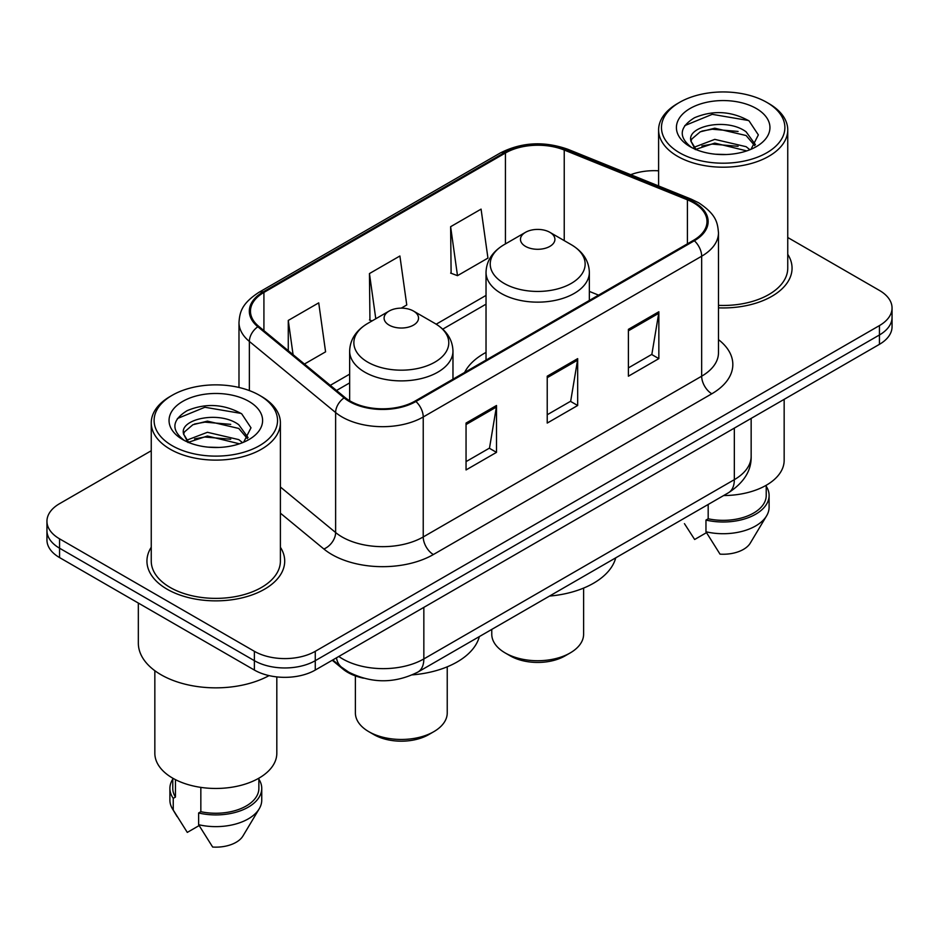 <?xml version="1.0" encoding="UTF-8"?>
<svg xmlns="http://www.w3.org/2000/svg" width="939" height="939" viewBox="0 0 939 939"><rect width="100%" height="100%" fill="white"/><g stroke="black" fill="none" stroke-linecap="round" stroke-linejoin="round"><path stroke-width="1.41" d="M486.026 352.418A76.059 43.91 0 0 0 464.617 372.454M363.475 678.181A43.053 24.86 180 0 1 342.935 669.073L332.242 660.258M151.249 450.743L59.556 503.68A43.053 24.86 0 0 0 46.95 521.262L46.95 540.007A43.053 24.86 0 0 0 59.556 557.578L254.387 670.059A43.053 24.86 0 0 0 315.269 670.059L879.444 344.331A43.053 24.86 0 0 0 892.05 326.76L892.05 317.382A43.053 24.86 0 0 1 879.444 334.965A43.053 24.86 0 0 0 892.05 317.382L892.05 308.015A43.053 24.86 0 0 0 879.444 290.433L787.751 237.497M46.95 521.262A43.053 24.86 0 0 0 59.556 538.833L254.387 651.314A43.053 24.86 0 0 0 315.269 651.314L315.269 660.68L879.444 334.965L315.269 660.68A43.053 24.86 0 0 1 254.387 660.68A43.053 24.86 0 0 0 315.269 660.68L315.269 670.059M59.556 538.833L59.556 548.2L254.387 660.68L59.556 548.2A43.053 24.86 0 0 1 46.95 530.629A43.053 24.86 0 0 0 59.556 548.2L59.556 557.578M151.249 547.261A68.876 39.767 0 0 0 146.942 561.099A68.876 39.767 0 0 0 167.119 589.211A68.876 39.767 0 0 0 242.18 597.838A68.876 39.767 0 0 0 284.705 561.099A68.876 39.767 0 0 0 280.397 547.261A68.876 39.767 0 0 1 284.705 561.099A68.876 39.767 0 0 1 242.18 597.838A68.876 39.767 0 0 1 167.119 589.211A68.876 39.767 0 0 1 146.942 561.099A68.876 39.767 0 0 1 151.249 547.261M693.545 202.801A45.917 26.515 180 0 1 706.997 221.545A45.917 26.515 180 0 1 693.545 240.29L415.108 401.047A45.917 26.515 180 0 1 345.024 397.502L258.777 326.385A45.917 26.515 180 0 1 250.467 311.173A45.917 26.515 180 0 1 263.918 292.428L505.428 152.998A45.917 26.515 180 0 1 564.233 150.029L687.418 199.819A45.917 26.515 180 0 1 693.545 202.801M694.355 202.331A47.067 27.172 0 0 0 688.076 199.279L564.891 149.489A47.067 27.172 0 0 0 504.607 152.529L263.108 291.959A47.067 27.172 0 0 0 257.838 326.76L344.085 397.878A47.067 27.172 0 0 0 415.918 401.505L694.355 240.76A47.067 27.172 0 0 0 694.355 202.331M466.049 423.066L466.049 469.934L496.496 452.363L496.496 405.495L466.049 423.066M466.049 461.624L489.501 448.091L496.367 407.057A11.479 6.632 -120 0 0 496.496 405.495M489.289 448.208L496.496 452.363M628.402 329.343L628.402 376.21L658.849 358.628L658.849 311.76L628.402 329.343M628.402 367.888L651.854 354.355L658.72 313.321A11.479 6.632 -120 0 0 658.849 311.76M651.643 354.473L658.849 358.628M547.226 376.199L547.226 423.066L577.673 405.495L577.673 358.628L547.226 376.199M547.226 414.756L570.677 401.223L577.544 360.189A11.479 6.632 -120 0 0 577.673 358.628M570.466 401.34L577.673 405.495M718.476 307.851A68.876 39.767 0 0 0 792.058 268.178A68.876 39.767 0 0 0 787.751 254.34A68.876 39.767 0 0 1 792.058 268.178A68.876 39.767 0 0 1 718.476 307.851M315.269 651.314L879.444 325.587A43.053 24.86 0 0 0 892.05 308.015M658.603 170.804A43.053 24.86 0 0 0 630.715 174.689M450.626 226.698L457.493 275.667L487.94 258.096L481.073 209.127L450.626 226.698L451.119 273.284M304.436 364.039L325.587 351.832L318.72 302.863L288.273 320.434L288.273 350.705M401.246 308.145L406.763 304.964L399.897 255.995L369.45 273.566L369.943 320.152M372.032 320.927L369.45 319.964M369.45 273.566L375.788 318.767M457.493 275.667L450.626 273.096M288.273 320.434L293.074 354.672M679.543 152.764A61.704 35.623 0 0 0 766.811 152.764A61.704 35.623 0 0 0 766.811 102.386L768.841 103.56A64.58 37.278 0 0 1 787.751 129.922A64.58 37.278 0 0 1 747.89 164.36A64.58 37.278 0 0 1 677.512 156.285A64.58 37.278 0 0 1 658.603 129.922A64.58 37.278 0 0 1 677.512 103.56L679.543 102.386A61.704 35.623 0 0 0 679.543 152.764M718.476 305.363A64.58 37.278 0 0 0 787.751 268.178L787.751 129.922M723.652 495.546A60.988 35.213 0 0 0 784.159 460.333L784.159 399.345M715.342 154.207L726.27 154.524M693.886 147.341L714.779 139.371L746.118 146.695L749.909 149.747M695.811 149.348L714.779 143.092L746.798 150.897M690.74 139.488L690.881 141.026L696.104 149.606M690.799 140.486C687.301 126.049 726.892 117.469 746.118 131.824L755.437 144.688M690.94 141.378L691.843 138.972L700.236 131.824L714.779 128.209L746.118 135.533L754.698 145.662M751.012 149.289L758.348 134.899L749.076 120.92C731.293 111.025 713.088 109.969 694.473 117.751C679.202 127.188 678.24 137.094 691.597 147.482L691.761 147.587M756.259 108.478A46.786 27.02 0 0 0 690.095 108.478A46.786 27.02 0 0 0 690.095 146.672A46.786 27.02 0 0 0 756.259 146.672A46.786 27.02 0 0 0 756.259 108.478M684.437 523.645L694.649 539.491L706.48 532.659M695.341 149.63L690.881 141.026M708.182 504.466L708.182 518.786A43.053 24.86 0 0 0 766.224 495.487L766.224 485.275M768.841 103.56L766.811 102.386A61.704 35.623 0 0 0 679.543 102.386M708.182 518.786L705.964 520.065L705.964 531.779L720.013 554.139A28.698 16.573 0 0 0 750.308 543.071L766.588 515.851A45.917 26.515 0 0 0 769.1 507.201L769.1 495.487A45.917 26.515 0 0 0 766.224 486.261M705.964 531.779A45.917 26.515 0 0 0 766.588 515.851M705.964 520.065A45.917 26.515 0 0 0 769.1 495.487M684.754 125.615L712.231 114.335L748.442 120.497M701.914 131.096L712.231 129.218L738.077 131.437M701.914 145.968L712.231 144.101L738.077 146.32M491.766 629.412L491.766 634.212A45.917 26.515 0 0 0 505.217 652.957L510.288 655.891A38.745 22.372 0 0 0 510.288 655.891A38.745 22.372 0 0 0 565.09 655.88L570.161 652.957A45.917 26.515 0 0 0 583.612 634.212L583.612 588.084M510.288 655.88L505.217 652.957A45.917 26.515 0 0 0 570.161 652.957M525.511 246.382A17.219 9.942 0 0 0 549.867 246.382A17.219 9.942 0 0 0 549.867 232.32L571.241 244.668A47.455 27.395 0 0 1 571.241 283.414A47.455 27.395 0 0 1 504.126 283.414A47.455 27.395 0 0 1 504.126 244.668C492.447 251.605 486.414 260.831 486.026 272.322A51.657 29.825 0 0 0 501.156 293.414A51.657 29.825 0 0 0 557.461 299.881A51.657 29.825 0 0 0 589.352 272.322C588.964 260.831 582.931 251.605 571.241 244.668L549.867 232.32A17.219 9.942 0 0 0 525.511 232.32A17.219 9.942 0 0 0 525.511 246.382M549.526 596.077A78.923 45.565 0 0 0 615.726 557.848M355.388 675.904L355.388 712.947A45.917 26.515 0 0 0 368.839 731.692L373.91 734.627A38.745 22.372 0 0 0 428.712 734.627L433.783 731.692A45.917 26.515 0 0 0 447.234 712.947L447.234 666.819M373.91 734.627L368.839 731.692A45.917 26.515 0 0 0 433.783 731.692M389.133 325.117A17.219 9.942 0 0 0 413.489 325.117A17.219 9.942 0 0 0 413.489 311.055L434.874 323.403A47.455 27.395 0 0 1 434.874 362.149A47.455 27.395 0 0 1 367.759 362.149A47.455 27.395 0 0 1 367.759 323.403C356.069 330.34 350.036 339.566 349.648 351.057A51.657 29.825 0 0 0 364.778 372.149A51.657 29.825 0 0 0 421.083 378.617A51.657 29.825 0 0 0 452.974 351.057C452.586 339.566 446.553 330.34 434.874 323.403L413.489 311.055A17.219 9.942 0 0 0 389.133 311.055A17.219 9.942 0 0 0 389.133 325.117M412.362 674.871A78.923 45.565 0 0 0 479.348 636.595M172.189 445.685A61.704 35.623 0 0 0 259.457 445.685A61.704 35.623 0 0 0 259.457 395.296L261.488 396.469A64.58 37.278 0 0 1 280.397 422.832A64.58 37.278 0 0 1 240.537 457.281A64.58 37.278 0 0 1 170.159 449.194A64.58 37.278 0 0 1 151.249 422.832A64.58 37.278 0 0 1 170.159 396.469L172.189 395.296A61.704 35.623 0 0 0 172.189 445.685M151.249 422.832L151.249 561.099A64.58 37.278 0 0 0 170.159 587.462A64.58 37.278 0 0 0 240.537 595.537A64.58 37.278 0 0 0 280.397 561.099L280.397 422.832M138.338 603.061L138.338 643.109A77.491 44.743 0 0 0 161.027 674.742A77.491 44.743 0 0 0 269.07 675.611M154.841 670.716L154.841 753.254A60.988 35.213 0 0 0 172.694 778.149A60.988 35.213 0 0 0 239.163 785.779A60.988 35.213 0 0 0 276.817 753.254L276.817 676.902M207.988 447.128L218.916 447.445M186.532 440.262L207.425 432.292L238.764 439.616L242.555 442.656M188.457 442.269L207.425 436.013L239.445 443.807M183.387 432.398L183.528 433.935L188.751 442.527M183.445 433.407C179.948 418.958 219.538 410.378 238.764 424.733L248.084 437.609M183.586 434.299L184.49 431.893L192.882 424.733L207.425 421.13L238.764 428.454L247.344 438.572M243.659 442.199L250.995 427.808L241.722 413.841C223.94 403.934 205.735 402.878 187.119 410.672C171.849 420.109 170.886 430.015 184.244 440.403L184.408 440.508M248.905 401.387A46.786 27.02 0 0 0 182.741 401.387A46.786 27.02 0 0 0 182.741 439.593A46.786 27.02 0 0 0 248.905 439.593A46.786 27.02 0 0 0 248.905 401.387M172.776 778.196L172.776 788.396A43.053 24.86 0 0 0 175.464 797.058L175.464 779.652M172.776 779.17A45.917 26.515 0 0 0 169.9 788.396L169.9 800.122A45.917 26.515 0 0 0 172.412 808.772A45.917 26.515 0 0 0 173.245 810.052L187.295 832.4L199.127 825.581M173.245 810.052L173.245 798.338L175.464 797.058M169.9 788.396A45.917 26.515 0 0 0 173.245 798.338M187.988 442.539L183.528 433.935M200.84 787.387L200.84 811.695A43.053 24.86 0 0 0 258.871 788.396L258.871 778.196M261.488 396.469L259.457 395.296A61.704 35.623 0 0 0 172.189 395.296M200.84 811.695L198.622 812.986L198.622 824.7L212.66 847.048A28.698 16.573 0 0 0 242.955 835.992L259.234 808.772A45.917 26.515 0 0 0 261.746 800.122L261.746 788.396A45.917 26.515 0 0 0 258.871 779.17M198.622 824.7A45.917 26.515 0 0 0 259.234 808.772M198.622 812.986A45.917 26.515 0 0 0 261.746 788.396M177.401 418.536L204.878 407.256L241.088 413.418M194.561 424.005L204.878 422.139L230.724 424.358M194.561 438.889L204.878 437.022L230.724 439.241M342.935 668.298L342.935 669.073M338.803 656.467A57.396 33.135 0 0 0 342.665 658.932A57.396 33.135 0 0 0 423.841 658.932L734.333 479.665A57.396 33.135 0 0 0 751.153 456.237C751.576 470.474 743.981 482.669 728.394 492.799L417.89 672.066A28.698 16.573 60 0 0 423.841 658.932L423.841 607.38M734.333 428.114L734.333 479.665A28.698 16.573 60 0 1 728.394 492.799M336.479 657.816A28.698 19.191 129.5 0 0 341.479 667.148L332.77 659.953M879.444 344.331L879.444 325.587M254.387 670.059L254.387 651.314M718.476 339.636A71.751 41.422 180 0 1 711.809 393.781L433.372 554.538A14.355 8.287 60 0 1 423.231 536.955L701.668 376.199A57.396 33.135 0 0 0 718.476 352.771L718.476 232.79A57.396 33.135 180 0 1 701.668 256.218A14.355 8.287 -120 0 0 694.355 240.76M433.372 554.538A71.751 41.422 180 0 1 331.901 554.538A71.751 41.422 180 0 1 323.861 548.998L280.397 513.163M344.085 397.878A14.355 9.601 129.5 0 0 335.622 412.55L335.622 532.53A57.396 33.135 0 0 0 342.054 536.955A57.396 33.135 0 0 0 423.231 536.955L423.231 416.975A57.396 33.135 180 0 1 335.622 412.55L249.363 341.432A57.396 33.135 180 0 1 238.987 322.429L238.987 387.467M718.476 232.79C717.549 222.93 716.633 214.726 698.698 202.789L691.151 199.127A14.355 6.726 112 0 0 688.076 199.279M691.151 199.127L567.966 149.324C544.197 140.92 521.626 142.141 500.276 152.987A14.355 8.287 60 0 1 504.607 152.529M263.108 291.959A14.355 8.287 -120 0 0 258.777 292.416C241.37 303.837 239.785 312.429 238.987 322.429M257.838 326.76A14.355 9.601 129.5 0 0 249.363 341.432L249.363 390.589M567.966 149.324A14.355 6.726 112 0 0 564.891 149.489M415.918 401.505A14.355 8.287 60 0 1 423.231 416.975L701.668 256.218L701.668 376.199A14.355 8.287 60 0 0 711.809 393.781M280.397 487.001L335.622 532.53A14.355 9.601 -50.5 0 1 323.861 548.998M263.918 292.428L263.918 330.622M687.418 199.819L687.418 243.835M564.233 150.029L564.233 240.619M598.554 295.128L589.352 291.407M505.428 152.998L505.428 243.917M486.026 295.421L436.189 324.19M349.648 374.156L330.282 385.342M547.226 377.689L577.544 360.189M628.402 330.821L658.72 313.321M466.049 424.557L496.367 407.057M417.89 672.066C394.803 683.674 371.703 683.674 348.604 672.066L341.479 667.148M751.153 456.237L751.153 418.407M500.276 152.987L258.777 292.416M486.026 304.166L442.738 329.155M349.648 382.901L336.514 390.483M658.603 185.969L658.603 129.922M589.352 300.445L589.352 272.322M486.026 360.095L486.026 272.322M525.511 232.32L504.126 244.668M452.974 379.18L452.974 351.057M349.648 400.742L349.648 351.057M389.133 311.055L367.759 323.403M177.084 816.566L172.412 808.772"/></g></svg>
